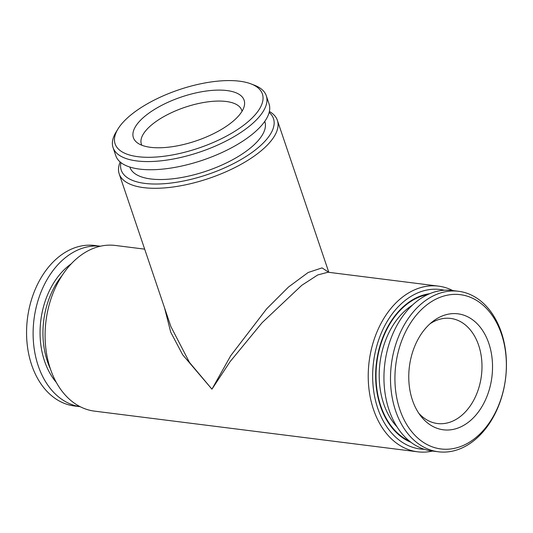 <?xml version="1.0" encoding="UTF-8"?>
<svg xmlns="http://www.w3.org/2000/svg" width="533" height="533" viewBox="0 0 533 533"><rect width="100%" height="100%" fill="white"/><g stroke="black" fill="none" stroke-linecap="round" stroke-linejoin="round"><path stroke-width="0.8" d="M62.128 275.488A71.229 50.668 97.2 0 0 47.45 361.507A71.229 50.668 97.2 0 0 50.375 368.849A83.494 59.39 97.2 0 0 94.508 411.136L417.639 451.811A83.494 59.39 97.2 0 0 432.583 451.058M208.176 158.234A71.229 28.202 161.3 0 1 197.19 161.952M80.197 406.699A80.883 57.537 97.2 0 1 38.229 365.825A80.883 57.537 97.2 0 1 45.092 283.176A80.883 57.537 97.2 0 1 100.397 246.213L94.634 245.48A80.883 57.537 97.2 0 0 38.782 281.877A80.883 57.537 97.2 0 0 31.68 365.005A80.883 57.537 97.2 0 0 74.433 405.979L80.217 406.706M71.269 263.802A71.195 50.648 97.2 0 0 44.559 361.121A71.195 50.648 97.2 0 0 56.331 382.441M412.455 400.19A58.443 41.574 -82.8 0 1 432.47 321.719A58.443 41.574 -82.8 0 1 488.841 343.439A58.443 41.574 -82.8 0 1 474.21 416.959A58.443 41.574 -82.8 0 1 420.624 415.833A58.443 41.574 -82.8 0 1 412.455 400.19M429.991 323.811A52.967 37.676 -82.8 0 1 450.645 318.428A52.967 37.676 -82.8 0 1 478.641 345.264A52.967 37.676 -82.8 0 1 473.99 399.697A52.967 37.676 -82.8 0 1 437.413 423.528A52.967 37.676 -82.8 0 1 418.738 413.195M501.46 334.058A77.751 55.312 -82.8 0 1 473.537 439.439A77.751 55.312 -82.8 0 1 399.837 409.564A77.751 55.312 -82.8 0 1 427.759 304.183A77.751 55.312 -82.8 0 1 501.46 334.058M501.32 332.266A80.883 57.537 -82.8 0 1 494.218 415.387A80.883 57.537 -82.8 0 1 438.366 451.791A80.883 57.537 -82.8 0 1 395.606 410.81A80.883 57.537 -82.8 0 1 402.715 327.688A80.883 57.537 -82.8 0 1 458.567 291.284A80.883 57.537 -82.8 0 1 501.32 332.266M438.366 451.791L431.81 450.965A80.883 57.537 -82.8 0 1 389.057 409.984A80.883 57.537 -82.8 0 1 396.166 326.862A80.883 57.537 -82.8 0 1 452.017 290.465L458.567 291.284M412.389 305.149A71.229 50.668 97.2 0 0 383.7 403.827A71.229 50.668 97.2 0 0 397.058 426.913M409.417 441.058A75.666 53.826 -82.8 0 1 380.802 405.979A75.666 53.826 97.2 0 0 409.437 441.077M427.886 294.496A75.666 53.826 97.2 0 0 380.782 405.979A75.666 53.826 -82.8 0 1 427.859 294.509M444.295 290.225A80.363 57.164 97.2 0 0 386.085 323.311A80.363 57.164 97.2 0 0 377.737 408.265A80.363 57.164 97.2 0 0 424.275 449.286M452.784 290.558A83.494 59.39 97.2 0 0 438.492 286.128A83.494 59.39 97.2 0 0 380.842 323.704A83.494 59.39 97.2 0 0 373.506 409.511A83.494 59.39 97.2 0 0 417.639 451.811M269.158 112.43A80.363 31.82 161.3 0 1 253.402 151.439A80.363 31.82 161.3 0 1 165.71 183.592A80.363 31.82 161.3 0 1 120.924 162.605M269.385 111.47A83.494 33.059 161.3 0 1 277.373 120.338A83.494 33.059 161.3 0 1 256.506 154.437A83.494 33.059 161.3 0 1 143.723 187.643A83.494 33.059 161.3 0 1 119.199 173.878A83.494 33.059 161.3 0 1 120.158 161.979M144.683 249.151L115.361 245.46A83.494 59.39 97.2 0 0 57.704 283.03A83.494 59.39 97.2 0 0 50.368 368.836M119.199 173.878L170.9 326.616L189.442 362.38L211.941 389.17L182.652 354.765L170.733 332.199L164.53 307.788M141.811 145.229A52.967 20.974 161.3 0 1 141.378 144.177A52.967 20.974 161.3 0 1 168.375 114.189A52.967 20.974 161.3 0 1 226.159 101.483A52.967 20.974 161.3 0 1 241.716 110.218A52.967 20.974 161.3 0 1 242.009 111.31M150.559 147.321A58.443 23.139 161.3 0 1 136.981 142.544A58.443 23.139 161.3 0 1 157.155 107.833A58.443 23.139 161.3 0 1 226.945 90.563A58.443 23.139 161.3 0 1 244.221 106.247A58.443 23.139 161.3 0 1 207.89 136.321A58.443 23.139 161.3 0 1 150.559 147.321M239.564 81.189A77.751 30.787 161.3 0 1 250.95 83.874A77.751 30.787 161.3 0 1 236.532 130.219A77.751 30.787 161.3 0 1 137.94 156.695A77.751 30.787 161.3 0 1 118.046 128.859A77.751 30.787 161.3 0 1 239.564 81.189M250.95 83.874L254.374 85.187A80.883 32.027 161.3 0 1 266.287 95.733A80.883 32.027 161.3 0 1 225.066 141.538A80.883 32.027 161.3 0 1 136.821 160.939A80.883 32.027 161.3 0 1 113.063 147.601A80.883 32.027 161.3 0 1 116.121 131.984L118.046 128.859M266.287 95.733L269.052 103.902A80.883 32.027 161.3 0 1 227.831 149.706A80.883 32.027 161.3 0 1 139.586 169.108A80.883 32.027 161.3 0 1 115.828 155.769L113.063 147.601M129.839 167.042L129.899 167.222A71.229 28.202 -18.7 0 0 150.819 178.968A71.229 28.202 -18.7 0 0 228.53 161.879A71.229 28.202 -18.7 0 0 264.834 121.544L264.774 121.371M438.492 286.128L328.035 272.23L317.728 274.961L301.718 285.355L262.116 322.685L229.996 361.767L211.941 389.17L230.736 355.684L266.66 308.827L288.493 287.034L308.161 272.496L322.032 267.892L328.781 272.323M410.976 442.29A76.186 54.193 -82.8 0 1 380.462 406.233A76.186 54.193 -82.8 0 1 429.678 293.703M277.373 120.338L328.814 272.323"/></g></svg>
